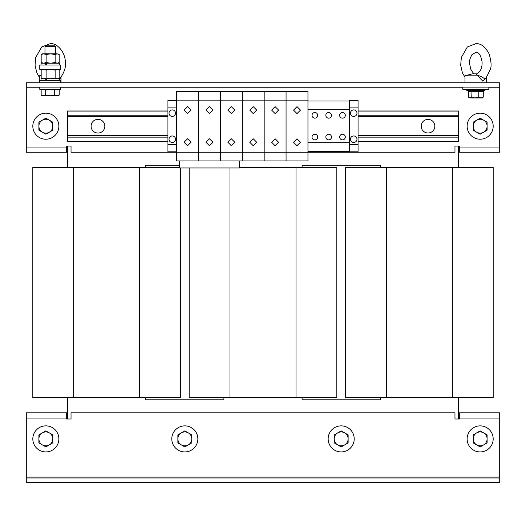 <?xml version="1.0" encoding="UTF-8"?>
<svg xmlns="http://www.w3.org/2000/svg" width="526" height="526" viewBox="0 0 526 526"><rect width="100%" height="100%" fill="white"/><g stroke="black" fill="none" stroke-linecap="round" stroke-linejoin="round"><path stroke-width="0.79" d="M314.857 134.229A2.821 2.821 0 0 0 312.036 137.049A2.821 2.821 0 0 0 314.857 139.87A2.821 2.821 0 0 0 317.678 137.049A2.821 2.821 0 0 0 314.857 134.229M314.857 112.511A2.821 2.821 0 0 0 312.036 115.332A2.821 2.821 0 0 0 314.857 118.159A2.821 2.821 0 0 0 317.678 115.332A2.821 2.821 0 0 0 314.857 112.511M328.671 112.511A2.821 2.821 0 0 0 325.844 115.332A2.821 2.821 0 0 0 328.671 118.159A2.821 2.821 0 0 0 331.492 115.332A2.821 2.821 0 0 0 328.671 112.511M328.671 134.229A2.821 2.821 0 0 0 325.844 137.049A2.821 2.821 0 0 0 328.671 139.87A2.821 2.821 0 0 0 331.492 137.049A2.821 2.821 0 0 0 328.671 134.229M342.479 112.511A2.821 2.821 0 0 0 339.658 115.332A2.821 2.821 0 0 0 342.479 118.159A2.821 2.821 0 0 0 345.299 115.332A2.821 2.821 0 0 0 342.479 112.511M342.479 134.229A2.821 2.821 0 0 0 339.658 137.049A2.821 2.821 0 0 0 342.479 139.87A2.821 2.821 0 0 0 345.299 137.049A2.821 2.821 0 0 0 342.479 134.229M353.728 116.417A3.255 3.255 0 0 0 356.983 113.162A3.255 3.255 0 0 0 353.728 109.908A3.255 3.255 0 0 0 350.467 113.162A3.255 3.255 0 0 0 353.728 116.417M353.728 142.48A3.255 3.255 0 0 0 356.983 139.219A3.255 3.255 0 0 0 353.728 135.964A3.255 3.255 0 0 0 350.467 139.219A3.255 3.255 0 0 0 353.728 142.48M297.006 113.596L300.484 110.125L297.019 106.646L293.534 110.125L297.006 113.596L300.484 110.125L297.019 106.646M297.006 145.735L300.484 142.263L297.019 138.785L293.534 142.263L297.006 145.735L300.484 142.263L297.019 138.785M209.447 145.735L212.931 142.263L209.46 138.785L205.982 142.263L209.447 145.735L212.931 142.263L209.46 138.785M209.447 113.596L212.931 110.125L209.46 106.646L205.982 110.125L209.447 113.596L212.931 110.125L209.46 106.646M172.272 135.964A3.255 3.255 0 0 0 169.017 139.219A3.255 3.255 0 0 0 172.272 142.48A3.255 3.255 0 0 0 175.533 139.219A3.255 3.255 0 0 0 172.272 135.964M172.272 109.908A3.255 3.255 0 0 0 169.017 113.162A3.255 3.255 0 0 0 172.272 116.417A3.255 3.255 0 0 0 175.533 113.162A3.255 3.255 0 0 0 172.272 109.908M231.335 145.735L234.82 142.263L231.348 138.785L227.87 142.263L231.335 145.735L234.82 142.263L231.348 138.785M231.335 113.596L234.82 110.125L231.348 106.646L227.87 110.125L231.335 113.596L234.82 110.125L231.348 106.646M253.23 113.596L256.708 110.125L253.236 106.646L249.758 110.125L253.23 113.596L256.708 110.125L253.236 106.646M253.23 145.735L256.708 142.263L253.236 138.785L249.758 142.263L253.23 145.735L256.708 142.263L253.236 138.785M275.118 145.735L278.596 142.263L275.124 138.785L271.646 142.263L275.118 145.735L278.596 142.263L275.124 138.785M275.118 113.596L278.596 110.125L275.124 106.646L271.646 110.125L275.118 113.596L278.596 110.125L275.124 106.646M187.558 145.735L191.037 142.263L187.572 138.785L184.087 142.263L187.558 145.735L191.037 142.263L187.572 138.785M187.558 113.596L191.037 110.125L187.572 106.646L184.087 110.125L187.558 113.596L191.037 110.125L187.572 106.646M328.145 438.894A13.032 13.032 0 0 0 341.177 451.926A13.032 13.032 0 0 0 354.208 438.894A13.032 13.032 0 0 0 341.177 425.869A13.032 13.032 0 0 0 328.145 438.894M171.792 438.894A13.032 13.032 0 0 0 184.823 451.926A13.032 13.032 0 0 0 197.855 438.894A13.032 13.032 0 0 0 184.823 425.869A13.032 13.032 0 0 0 171.792 438.894M467.127 438.894A13.032 13.032 0 0 0 480.159 451.926A13.032 13.032 0 0 0 493.184 438.894A13.032 13.032 0 0 0 480.159 425.869A13.032 13.032 0 0 0 467.127 438.894M32.816 438.894A13.032 13.032 0 0 0 45.841 451.926A13.032 13.032 0 0 0 58.873 438.894A13.032 13.032 0 0 0 45.841 425.869A13.032 13.032 0 0 0 32.816 438.894M58.471 78.499L60.497 77.835M60.766 77.519L59.583 80.59M104.825 126.194A6.864 6.864 0 0 0 97.961 119.33A6.864 6.864 0 0 0 91.097 126.194A6.864 6.864 0 0 0 97.961 133.052A6.864 6.864 0 0 0 104.825 126.194M434.851 126.194A6.812 6.812 0 0 0 428.039 119.382A6.812 6.812 0 0 0 421.227 126.194A6.812 6.812 0 0 0 428.039 133.006A6.812 6.812 0 0 0 434.851 126.194M462.781 87.106L462.781 89.275L488.845 89.275L488.845 87.106M468.357 91.517L468.357 97.093L469.797 97.961L471.237 97.093L474.965 97.961L478.693 97.093L480.981 97.961L483.269 97.093L483.269 91.517L469.797 91.859L467.936 90.972L469.481 91.366L470.98 90.972L483.591 91.018M486.392 77.519L482.835 81.168L477.661 75.81L480.277 76.092L484.42 78.512L486.123 77.835M464.958 82.76L464.958 75.81L477.661 75.81M474.334 73.87L474.8 73.87C474.044 74.1 472.677 72.522 470.698 69.13L469.514 63.212C469.146 61.233 469.961 58.393 471.967 54.691L475.813 52.357C478.857 52.133 480.948 55.342 482.086 61.996C482.296 67.749 480.54 71.707 476.819 73.87C475.958 74.692 477.108 75.435 480.277 76.092M477.292 73.87L476.826 73.87L477.292 73.87M58.873 126.194A13.032 13.032 0 0 0 45.841 113.162A13.032 13.032 0 0 0 32.816 126.194A13.032 13.032 0 0 0 45.841 139.219A13.032 13.032 0 0 0 58.873 126.194M493.184 126.194A13.032 13.032 0 0 0 480.159 113.162A13.032 13.032 0 0 0 467.127 126.194A13.032 13.032 0 0 0 480.159 139.219A13.032 13.032 0 0 0 493.184 126.194M39.766 87.106L39.766 89.275L60.608 89.275L60.608 87.106M41.173 69.386L60.608 69.386L60.608 65.04L39.766 65.04L39.766 69.386L41.173 69.386M44.973 46.682L55.401 46.682L54.559 45.841L45.815 45.841L44.973 46.682L44.973 53.836M39.766 82.76L39.766 80.59L60.608 80.59L60.608 82.76M307.953 109.691L349.382 109.691L349.382 100.999L307.953 100.999M67.558 167.452L67.558 146.083L66.69 146.083L71.036 146.083L71.036 152.251L176.618 152.251L176.618 160.936L179.313 160.936L179.313 167.972L239.593 167.972L239.593 160.936L220.401 160.936L307.953 160.936L307.953 91.445L286.065 91.445L286.065 100.131L307.953 100.131M289.622 160.936L304.39 160.936M245.846 160.936L260.613 160.936M267.734 160.936L282.501 160.936M46.479 80.59L46.479 78.762L59.353 78.762L59.353 80.59M41.021 80.59L41.021 78.762L45.663 78.762L45.663 80.59M46.479 78.762L45.663 78.762M386.347 397.636L345.516 397.636L345.516 167.452L386.347 167.452L386.347 397.636L493.184 397.636L493.184 167.452L386.347 167.452M380.265 397.636L380.265 399.806L302.088 399.806L302.088 397.636M67.558 397.636L67.558 419.005L71.036 419.005L71.036 412.838L454.964 412.838L454.964 419.005L459.31 419.005L458.442 419.005L458.442 397.636M239.593 167.452L296.006 167.452L296.006 397.636L189.169 397.636L189.169 167.972M296.006 397.636L336.831 397.636L336.831 167.452L296.006 167.452M223.912 397.636L223.912 399.806L145.735 399.806L145.735 397.636M73.64 397.636L32.816 397.636L32.816 167.452L73.64 167.452L73.64 397.636L180.484 397.636L180.484 167.972M179.313 167.452L73.64 167.452M179.313 165.282L145.735 165.282L145.735 167.452M302.088 167.452L302.088 165.282L380.265 165.282L380.265 167.452M458.442 167.452L458.442 146.083L459.31 146.083L454.964 146.083L454.964 152.251L286.065 152.251L286.065 91.445L264.177 91.445L264.177 100.131L264.177 91.445L242.289 91.445L242.289 100.131L286.065 100.131L286.065 160.936L286.065 152.251L264.177 152.251L264.177 100.131L264.177 160.936L264.177 152.251L242.289 152.251L242.289 91.445L198.506 91.445L198.512 100.131L220.401 100.131L220.401 91.445L220.401 100.131L242.289 100.131L242.289 160.936L242.289 152.251L220.401 152.251L220.401 100.131L220.401 152.251L198.512 152.251L198.506 91.445L176.618 91.445L176.618 100.131L198.512 100.131L198.506 160.936L220.401 160.936L220.401 152.251L220.401 160.936M26.3 152.251L66.69 152.251L26.3 152.251L26.3 147.037L66.69 147.037L66.69 152.251M459.31 152.251L499.7 152.251L459.31 152.251L459.31 146.083M46.479 65.04L46.479 63.219L59.353 63.219L59.353 65.04M46.479 63.219L45.663 63.219L45.663 65.04M41.021 65.04L41.021 63.219L45.663 63.219M42.369 78.762L41.173 78.065L43.651 78.762L46.124 78.065L50.634 78.762L55.138 78.065L55.138 70.083L57.17 69.386L59.201 70.083L58.005 69.386M55.138 70.083L50.634 69.386L46.124 70.083L43.651 69.386L41.173 70.083L42.369 69.386M55.138 78.065L57.17 78.762L59.201 78.065L59.201 70.083M58.005 78.762L59.201 78.065M41.173 78.065L41.173 70.083M46.124 78.065L46.124 70.083M57.17 53.836L59.201 54.533L57.17 53.836L42.369 53.836L41.173 54.533L43.651 53.836L46.124 54.533L50.634 53.836L55.138 54.533L57.17 53.836M58.005 63.219L59.201 62.515L57.17 63.219L55.138 62.515L50.634 63.219L46.124 62.515L43.651 63.219L41.173 62.515L42.369 63.219M41.173 62.515L41.173 54.533M46.124 62.515L46.124 54.533M55.138 62.515L55.138 54.533M59.201 62.515L59.201 54.533M54.697 89.795L59.214 89.795L59.214 95.094L56.959 95.791L54.697 95.094L50.187 95.791L45.677 95.094L43.415 95.791L41.16 95.094L41.16 89.795L54.697 89.795L54.697 95.094M45.677 89.795L45.677 95.094M41.16 95.094L42.369 95.791L58.005 95.791L59.214 95.094M476.681 120.171L473.209 122.177L473.209 130.205L480.159 134.215L487.102 130.205L487.102 122.177L480.159 118.166L476.681 120.171A6.95 6.95 0 0 1 487.102 126.194A6.95 6.95 0 0 1 476.681 132.21A6.95 6.95 0 0 1 476.681 120.171M42.369 120.171L38.898 122.177L38.898 130.205L45.841 134.215L52.791 130.205L52.791 122.177L45.841 118.166L42.369 120.171A6.95 6.95 0 0 1 52.791 126.194A6.95 6.95 0 0 1 42.369 132.21A6.95 6.95 0 0 1 42.369 120.171M464.958 76.776L465.115 75.81M464.958 75.81L472.197 73.87L476.826 73.87M478.857 90.972L478.693 97.093M470.645 97.961L482.329 97.961L483.269 97.093M470.98 90.972L471.237 97.093M468.357 97.093L469.797 97.961M483.269 91.517L483.69 90.972L483.269 91.517M349.382 109.691L349.382 142.697L307.953 142.697M349.382 142.697L349.382 151.383L307.953 151.383M349.382 100.999L349.382 100.565L358.068 100.565L358.068 144.505L349.382 144.505M358.068 144.505L358.068 151.817L349.382 151.817L349.382 151.383M349.382 107.883L358.068 107.883M179.313 160.936L198.506 160.936L198.512 152.251L176.618 152.251L176.618 100.131M176.618 100.565L176.618 151.817L167.932 151.817L167.932 100.565L176.618 100.565M176.618 107.883L167.932 107.883M176.618 144.505L167.932 144.505M167.932 110.993L67.558 110.993L67.558 141.395L167.932 141.395M358.068 110.993L458.442 110.993L458.442 141.395L358.068 141.395M458.442 135.747L358.068 135.747M167.932 135.747L67.558 135.747M167.932 116.634L67.558 116.634M458.442 116.634L358.068 116.634M459.31 147.037L499.7 147.037L499.7 152.251M26.3 87.106L499.7 87.106L499.7 82.76L26.3 82.76L26.3 147.037M499.7 147.037L499.7 87.106M66.69 146.083L66.69 147.037M39.332 76.776L39.489 75.81M41.173 75.317L39.332 75.81L41.173 75.81M499.7 412.838L459.31 412.838L499.7 412.838L499.7 418.052L459.31 418.052L459.31 412.838M66.69 412.838L26.3 412.838L66.69 412.838L66.69 419.005M49.319 444.917L52.791 442.905L52.791 434.884L45.841 430.873L38.898 434.884L38.898 442.905L45.841 446.922L49.319 444.917A6.95 6.95 0 0 1 38.898 438.894A6.95 6.95 0 0 1 49.319 432.878A6.95 6.95 0 0 1 49.319 444.917M483.631 444.917L487.102 442.905L487.102 434.884L480.159 430.873L473.209 434.884L473.209 442.905L480.159 446.922L483.631 444.917A6.95 6.95 0 0 1 473.209 438.894A6.95 6.95 0 0 1 483.631 432.878A6.95 6.95 0 0 1 483.631 444.917M188.301 444.917L191.773 442.905L191.773 434.884L184.823 430.873L177.873 434.884L177.873 442.905L184.823 446.922L188.301 444.917A6.95 6.95 0 0 1 177.873 438.894A6.95 6.95 0 0 1 188.301 432.878A6.95 6.95 0 0 1 188.301 444.917M344.648 444.917L348.127 442.905L348.127 434.884L341.177 430.873L334.227 434.884L334.227 442.905L341.177 446.922L344.648 444.917A6.95 6.95 0 0 1 334.227 438.894A6.95 6.95 0 0 1 344.648 432.878A6.95 6.95 0 0 1 344.648 444.917M66.69 418.052L26.3 418.052L26.3 412.838M499.7 477.983L26.3 477.983L26.3 482.329L499.7 482.329L499.7 418.052M26.3 418.052L26.3 477.983M459.31 419.005L459.31 418.052M483.532 91.051L484.84 90.577L466.786 90.577L467.016 89.275M452.36 167.452L452.36 397.636M229.994 167.972L229.994 397.636M139.653 167.452L139.653 397.636M458.442 135.662L358.068 135.662M167.932 135.662L67.558 135.662M458.442 116.726L358.068 116.726M167.932 116.726L67.558 116.726M458.442 141.303L358.068 141.303M167.932 141.303L67.558 141.303M458.442 137.135L358.068 137.135M167.932 137.135L67.558 137.135M458.442 115.247L358.068 115.247M167.932 115.247L67.558 115.247M458.442 111.078L358.068 111.078M167.932 111.078L67.558 111.078M26.3 87.974L39.766 87.974M60.608 87.974L462.781 87.974M488.845 87.974L499.7 87.974M499.7 477.115L26.3 477.115M61.042 82.76L61.042 77.171M484.84 90.577L484.61 89.275M486.668 82.76L486.668 77.171M58.005 89.275L58.005 89.795M55.401 46.682L55.401 53.836M42.369 89.275L42.369 89.795M464.958 77.171L462.407 72.752L460.684 65.316L461.328 57.485L467.358 46.965L475.813 43.671C480.895 43.303 485.347 46.742 489.173 53.987C491.284 61.384 491.639 66.618 490.225 69.695L486.136 77.822M468.377 91.156L466.786 90.577M39.332 82.76L39.332 75.81M39.332 77.171L36.787 72.752L35.058 65.316L35.702 57.485L41.732 46.965L50.187 43.671C56.335 42.567 65.73 51.739 65.382 63.212C65.855 67.44 64.231 72.312 60.51 77.822"/></g></svg>
